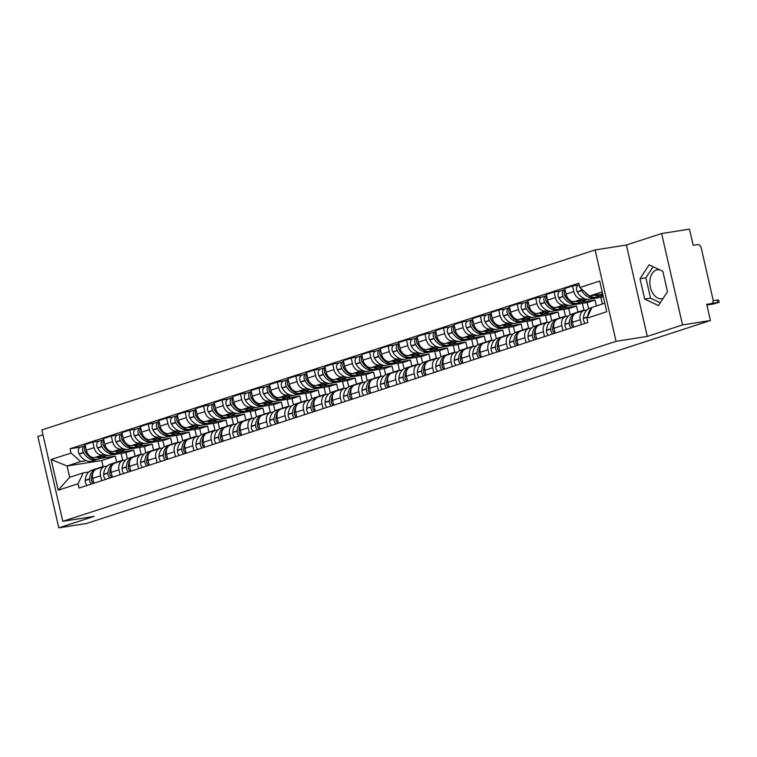 <?xml version="1.0" encoding="UTF-8"?>
<svg xmlns="http://www.w3.org/2000/svg" width="757" height="757" viewBox="0 0 757 757"><rect width="100%" height="100%" fill="white"/><g stroke="black" fill="none" stroke-linecap="round" stroke-linejoin="round"><path stroke-width="1.14" d="M663.047 298.476A14.667 9.633 81 0 1 662.895 298.523A14.667 9.633 81 0 1 661.921 298.76A14.667 9.633 81 0 1 650.254 286.525A14.667 9.633 81 0 1 656.366 270.012A14.667 9.633 81 0 1 657.35 269.776A14.667 9.633 81 0 1 659.754 269.852M42.969 434.811L37.85 436.477L58.781 527.856L86.658 523.456L710.426 320.523L682.549 324.923L661.618 233.544L626.37 245.013L595.134 249.942L41.853 429.948L62.784 521.318L616.056 341.322L647.301 336.392L682.549 324.923M661.618 233.544L689.495 229.144L693.204 245.315L697.547 244.634A3.757 2.82 72 0 1 701.19 247.842L713.028 299.564A3.757 2.82 72 0 1 711.391 303.585L706.887 305.052L712.214 304.229L719.15 302.374L711.845 303.377M58.781 527.856L94.019 516.388L62.784 521.318M706.877 305.024L711.069 303.661L706.726 304.352L710.426 320.523M584.395 298.618L582.209 298.958A8.649 6.491 -108 0 1 573.834 291.568L572.557 285.995L564.75 288.54L566.028 294.113A8.649 6.491 72 0 0 574.402 301.504L588.009 299.356M603.064 295.665L598.361 296.413M584.054 310.474L576.247 313.01A8.649 6.491 72 0 0 572.472 322.255L580.278 319.719A8.649 6.491 -108 0 1 584.054 310.474A8.649 6.491 -108 0 1 584.801 310.294L586.959 309.954M580.278 319.719L581.404 324.611M578.831 285.01L572.557 285.995M572.472 322.255L573.598 327.156M579.096 284.954A4.75 3.558 72 0 0 578.689 285.058A4.75 3.558 72 0 0 577.25 291.776L577.383 292.013A14.288 10.721 72 0 0 590.545 298.958L603.348 296.933M565.943 304.617L563.757 304.967A8.649 6.491 -108 0 1 555.383 297.577L554.105 292.003L546.299 294.539L547.576 300.113A8.649 6.491 72 0 0 555.95 307.503L569.557 305.355M596.355 305.97L595.002 300.027L579.909 302.412M562.953 330.62L561.826 325.718A8.649 6.491 -108 0 1 565.602 316.473A8.649 6.491 -108 0 1 566.35 316.294L568.507 315.953M560.379 291.01L554.105 292.003M565.602 316.473L557.795 319.019A8.649 6.491 72 0 0 554.02 328.254L555.146 333.156M560.644 290.962A4.75 3.558 72 0 0 560.237 291.057A4.75 3.558 72 0 0 558.798 297.785L558.931 298.012A14.288 10.721 72 0 0 572.093 304.957L587.195 302.573L588.605 308.761M547.491 310.625L545.305 310.966A8.649 6.491 -108 0 1 536.931 303.576L535.653 298.003L527.856 300.538L529.124 306.121A8.649 6.491 72 0 0 537.498 313.502L551.105 311.354M577.932 312.073L576.55 306.036L561.457 308.421M544.501 336.619L543.384 331.717A8.649 6.491 -108 0 1 547.15 322.482A8.649 6.491 -108 0 1 547.898 322.302L550.055 321.952M541.927 297.009L535.653 298.003M547.15 322.482L539.344 325.018A8.649 6.491 72 0 0 535.577 334.263L536.694 339.155M542.192 296.962A4.75 3.558 72 0 0 541.785 297.056A4.75 3.558 72 0 0 540.347 303.784L540.479 304.021A14.288 10.721 72 0 0 553.641 310.957L568.744 308.572L570.153 314.761M529.039 316.625L526.853 316.965A8.649 6.491 -108 0 1 518.488 309.575L517.211 304.002L509.404 306.547L510.682 312.121A8.649 6.491 72 0 0 519.047 319.511L532.654 317.363M559.48 318.082L558.098 312.035L543.006 314.42M526.049 342.618L524.932 337.726A8.649 6.491 -108 0 1 528.698 328.481A8.649 6.491 -108 0 1 529.446 328.301L531.603 327.961M523.475 303.018L517.211 304.002M528.698 328.481L520.892 331.017A8.649 6.491 72 0 0 517.126 340.262L518.242 345.164M523.749 302.961A4.75 3.558 72 0 0 523.333 303.065A4.75 3.558 72 0 0 521.895 309.783L522.027 310.02A14.288 10.721 72 0 0 535.19 316.965L550.292 314.581L551.711 320.76M510.597 322.624L508.401 322.974A8.649 6.491 -108 0 1 500.036 315.584L498.759 310.01L490.952 312.546L492.23 318.12A8.649 6.491 72 0 0 500.595 325.51L514.211 323.362M541.028 324.081L539.646 318.044L524.554 320.419M507.597 348.627L506.48 343.725A8.649 6.491 -108 0 1 510.246 334.48A8.649 6.491 -108 0 1 510.994 334.301L513.161 333.96M505.023 309.017L498.759 310.01M510.246 334.48L502.44 337.026A8.649 6.491 72 0 0 498.674 346.271L499.79 351.163M505.298 308.97A4.75 3.558 72 0 0 504.881 309.064A4.75 3.558 72 0 0 503.443 315.792L503.575 316.019A14.288 10.721 72 0 0 516.738 322.965L531.84 320.58L533.259 326.769M492.145 328.633L489.949 328.973A8.649 6.491 -108 0 1 481.584 321.583L480.307 316.01L472.5 318.555L473.778 324.128A8.649 6.491 72 0 0 482.143 331.509L495.759 329.361M522.576 330.08L521.194 324.043L506.102 326.428M489.154 354.626L488.028 349.725A8.649 6.491 -108 0 1 491.795 340.489A8.649 6.491 -108 0 1 492.552 340.309L494.709 339.969M486.571 315.026L480.307 316.01M491.795 340.489L483.988 343.025A8.649 6.491 72 0 0 480.222 352.27L481.348 357.162M486.846 314.969A4.75 3.558 72 0 0 486.429 315.063A4.75 3.558 72 0 0 485 321.791L485.123 322.028A14.288 10.721 72 0 0 498.295 328.964L513.388 326.579L514.807 332.768M473.693 334.632L471.507 334.973A8.649 6.491 -108 0 1 463.133 327.592L461.855 322.009L454.049 324.554L455.326 330.128A8.649 6.491 72 0 0 463.7 337.518L477.307 335.37M504.124 336.089L502.743 330.043L487.659 332.427M470.703 360.625L469.577 355.733A8.649 6.491 -108 0 1 473.343 346.488A8.649 6.491 -108 0 1 474.1 346.309L476.257 345.968M468.129 321.025L461.855 322.009M473.343 346.488L465.536 349.024A8.649 6.491 72 0 0 461.77 358.269L462.896 363.171M468.394 320.968A4.75 3.558 72 0 0 467.987 321.072A4.75 3.558 72 0 0 466.549 327.8L466.672 328.027A14.288 10.721 72 0 0 479.843 334.973L494.936 332.588L496.355 338.767M455.241 340.631L453.055 340.981A8.649 6.491 -108 0 1 444.681 333.591L443.403 328.018L435.597 330.554L436.874 336.127A8.649 6.491 72 0 0 445.248 343.517L458.856 341.369M485.682 342.088L484.291 336.051L469.208 338.426M452.251 366.634L451.125 361.732A8.649 6.491 -108 0 1 454.9 352.488A8.649 6.491 -108 0 1 455.648 352.308L457.805 351.967M449.677 327.024L443.403 328.018M454.9 352.488L447.094 355.033A8.649 6.491 72 0 0 443.318 364.278L444.444 369.17M449.942 326.977A4.75 3.558 72 0 0 449.535 327.071A4.75 3.558 72 0 0 448.097 333.799L448.229 334.026A14.288 10.721 72 0 0 461.392 340.972L476.484 338.587L477.904 344.776M436.789 346.64L434.603 346.98A8.649 6.491 -108 0 1 426.229 339.59L424.951 334.017L417.145 336.562L418.422 342.136A8.649 6.491 72 0 0 426.797 349.526L440.404 347.368M467.23 348.088L465.848 342.05L450.756 344.435M433.799 372.633L432.673 367.741A8.649 6.491 -108 0 1 436.448 358.496A8.649 6.491 -108 0 1 437.196 358.316L439.353 357.976M431.225 333.033L424.951 334.017M436.448 358.496L428.642 361.032A8.649 6.491 72 0 0 424.876 370.277L425.992 375.169M431.49 332.976A4.75 3.558 72 0 0 431.083 333.071A4.75 3.558 72 0 0 429.645 339.798L429.777 340.035A14.288 10.721 72 0 0 442.94 346.971L458.042 344.586L459.452 350.775M418.337 352.639L416.151 352.989A8.649 6.491 -108 0 1 407.777 345.599L406.5 340.025L398.702 342.561L399.97 348.135A8.649 6.491 72 0 0 408.345 355.525L421.952 353.377M448.778 354.096L447.396 348.05L432.304 350.434M415.347 378.632L414.23 373.74A8.649 6.491 -108 0 1 417.996 364.495A8.649 6.491 -108 0 1 418.744 364.316L420.901 363.975M412.773 339.032L406.5 340.025M417.996 364.495L410.19 367.031A8.649 6.491 72 0 0 406.424 376.276L407.54 381.178M424.497 352.97L439.59 350.595L441 356.774M399.885 358.638L397.699 358.988A8.649 6.491 -108 0 1 389.335 351.598L388.057 346.025L380.251 348.561L381.528 354.134A8.649 6.491 72 0 0 389.893 361.524L403.5 359.376M430.326 360.095L428.945 354.058L413.852 356.433M396.895 384.641L395.779 379.74A8.649 6.491 -108 0 1 399.545 370.495A8.649 6.491 -108 0 1 400.292 370.315L402.45 369.974M394.321 345.031L388.057 346.025M399.545 370.495L391.738 373.04A8.649 6.491 72 0 0 387.972 382.285L389.089 387.177M394.596 344.984A4.75 3.558 72 0 0 394.179 345.078A4.75 3.558 72 0 0 392.741 351.806L392.874 352.043A14.288 10.721 72 0 0 406.036 358.979L421.138 356.594L422.557 362.783M381.443 364.647L379.248 364.988A8.649 6.491 -108 0 1 370.883 357.597L369.605 352.024L361.799 354.569L363.076 360.143A8.649 6.491 72 0 0 371.441 367.533L385.058 365.385M411.874 366.095L410.493 360.058L395.4 362.442M378.443 390.64L377.327 385.748A8.649 6.491 -108 0 1 381.093 376.503A8.649 6.491 -108 0 1 381.84 376.324L384.007 375.983M375.869 351.04L369.605 352.024M381.093 376.503L373.286 379.039A8.649 6.491 72 0 0 369.52 388.284L370.637 393.176M376.144 350.983A4.75 3.558 72 0 0 375.727 351.087A4.75 3.558 72 0 0 374.299 357.806L374.422 358.042A14.288 10.721 72 0 0 387.584 364.978L402.686 362.594L404.106 368.782M362.991 370.646L360.796 370.996A8.649 6.491 -108 0 1 352.431 363.606L351.153 358.033L343.347 360.569L344.624 366.142A8.649 6.491 72 0 0 352.989 373.532L366.606 371.384M393.422 372.103L392.041 366.057L376.948 368.441M360.001 396.64L358.875 391.748A8.649 6.491 -108 0 1 362.641 382.503A8.649 6.491 -108 0 1 363.398 382.323L365.555 381.982M357.418 357.039L351.153 358.033M362.641 382.503L354.834 385.039A8.649 6.491 72 0 0 351.068 394.283L352.194 399.185M357.692 356.982A4.75 3.558 72 0 0 357.276 357.086A4.75 3.558 72 0 0 355.847 363.814L355.97 364.041A14.288 10.721 72 0 0 369.142 370.987L384.234 368.602L385.654 374.781M344.539 376.645L342.353 376.995A8.649 6.491 -108 0 1 333.979 369.605L332.702 364.032L324.895 366.568L326.172 372.141A8.649 6.491 72 0 0 334.547 379.531L348.154 377.383M374.97 378.103L373.589 372.065L358.506 374.441M341.549 402.648L340.423 397.747A8.649 6.491 -108 0 1 344.189 388.502A8.649 6.491 -108 0 1 344.946 388.322L347.103 387.981M338.975 363.038L332.702 364.032M344.189 388.502L336.382 391.047A8.649 6.491 72 0 0 332.616 400.292L333.742 405.184M339.24 362.991A4.75 3.558 72 0 0 338.833 363.086A4.75 3.558 72 0 0 337.395 369.813L337.527 370.05A14.288 10.721 72 0 0 350.69 376.986L365.782 374.601L367.202 380.79M326.087 382.654L323.901 382.995A8.649 6.491 -108 0 1 315.527 375.604L314.25 370.031L306.443 372.576L307.721 378.15A8.649 6.491 72 0 0 316.095 385.54L329.702 383.392M356.528 384.102L355.137 378.065L340.054 380.449M323.097 408.648L321.971 403.755A8.649 6.491 -108 0 1 325.747 394.511A8.649 6.491 -108 0 1 326.494 394.331L328.652 393.99M320.523 369.047L314.25 370.031M325.747 394.511L317.94 397.047A8.649 6.491 72 0 0 314.164 406.291L315.291 411.193M320.788 368.99A4.75 3.558 72 0 0 320.381 369.094A4.75 3.558 72 0 0 318.943 375.813L319.075 376.049A14.288 10.721 72 0 0 332.238 382.985L347.331 380.601L348.75 386.789M307.635 388.653L305.45 389.003A8.649 6.491 -108 0 1 297.075 381.613L295.798 376.04L287.991 378.576L289.269 384.149A8.649 6.491 72 0 0 297.643 391.539L311.25 389.391M338.076 390.11L336.695 384.064L321.602 386.448M304.645 414.656L303.519 409.755A8.649 6.491 -108 0 1 307.295 400.51A8.649 6.491 -108 0 1 308.042 400.33L310.2 399.989M302.071 375.046L295.798 376.04M307.295 400.51L299.488 403.046A8.649 6.491 72 0 0 295.722 412.291L296.839 417.192M302.336 374.989A4.75 3.558 72 0 0 301.929 375.094A4.75 3.558 72 0 0 300.491 381.821L300.624 382.048A14.288 10.721 72 0 0 313.786 388.994L328.888 386.609L330.298 392.788M289.183 394.652L286.998 395.003A8.649 6.491 -108 0 1 278.623 387.612L277.355 382.039L269.549 384.575L270.817 390.148A8.649 6.491 72 0 0 279.191 397.539L292.798 395.391M319.624 396.11L318.243 390.073L303.15 392.448M286.193 420.655L285.077 415.754A8.649 6.491 -108 0 1 288.843 406.509A8.649 6.491 -108 0 1 289.59 406.329L291.748 405.989M283.62 381.045L277.355 382.039M288.843 406.509L281.036 409.054A8.649 6.491 72 0 0 277.27 418.299L278.387 423.191M283.894 380.998A4.75 3.558 72 0 0 283.478 381.093A4.75 3.558 72 0 0 282.039 387.821L282.172 388.057A14.288 10.721 72 0 0 295.334 394.993L310.436 392.609L311.856 398.797M270.732 400.661L268.546 401.002A8.649 6.491 -108 0 1 260.181 393.612L258.903 388.038L251.097 390.584L252.374 396.157A8.649 6.491 72 0 0 260.739 403.547L274.346 401.399M301.172 402.109L299.791 396.072L284.698 398.456M267.741 426.655L266.625 421.763A8.649 6.491 -108 0 1 270.391 412.518A8.649 6.491 -108 0 1 271.138 412.338L273.305 411.997M265.168 387.054L258.903 388.038M270.391 412.518L262.584 415.054A8.649 6.491 72 0 0 258.818 424.298L259.935 429.2M265.442 386.997A4.75 3.558 72 0 0 265.026 387.101A4.75 3.558 72 0 0 263.587 393.82L263.72 394.056A14.288 10.721 72 0 0 276.882 400.992L291.984 398.608L293.404 404.796M252.289 406.66L250.094 407.011A8.649 6.491 -108 0 1 241.729 399.62L240.452 394.047L232.645 396.583L233.922 402.156A8.649 6.491 72 0 0 242.287 409.546L255.904 407.398M282.721 408.118L281.339 402.071L266.246 404.456M249.29 432.663L248.173 427.762A8.649 6.491 -108 0 1 251.939 418.517A8.649 6.491 -108 0 1 252.696 418.337L254.854 417.996M246.716 393.053L240.452 394.047M251.939 418.517L244.133 421.053A8.649 6.491 72 0 0 240.366 430.298L241.492 435.199M246.99 393.006A4.75 3.558 72 0 0 246.574 393.101A4.75 3.558 72 0 0 245.145 399.828L245.268 400.056A14.288 10.721 72 0 0 258.44 407.001L273.532 404.617L274.952 410.805M233.837 412.66L231.642 413.01A8.649 6.491 -108 0 1 223.277 405.62L222 400.046L214.193 402.582L215.471 408.155A8.649 6.491 72 0 0 223.835 415.546L237.452 413.398M264.269 414.117L262.887 408.08L247.794 410.464M230.847 438.663L229.721 433.761A8.649 6.491 -108 0 1 233.487 424.516A8.649 6.491 -108 0 1 234.244 424.336L236.402 423.996M228.264 399.053L222 400.046M233.487 424.516L225.681 427.062A8.649 6.491 72 0 0 221.915 436.306L223.041 441.199M239.997 413L255.081 410.616L256.5 416.804M215.385 418.668L213.2 419.009A8.649 6.491 -108 0 1 204.825 411.619L203.548 406.045L195.741 408.591L197.019 414.164A8.649 6.491 72 0 0 205.393 421.554L219 419.406M245.826 420.116L244.435 414.079L229.352 416.464M212.395 444.662L211.269 439.77A8.649 6.491 -108 0 1 215.035 430.525A8.649 6.491 -108 0 1 215.792 430.345L217.95 430.004M209.821 405.061L203.548 406.045M215.035 430.525L207.238 433.061A8.649 6.491 72 0 0 203.463 442.306L204.589 447.207M221.546 419L236.629 416.624L238.048 422.803M196.934 424.668L194.748 425.018A8.649 6.491 -108 0 1 186.373 417.627L185.096 412.054L177.289 414.59L178.567 420.163A8.649 6.491 72 0 0 186.941 427.554L200.548 425.406M227.374 426.125L225.983 420.078L210.9 422.463M193.943 450.67L192.817 445.769A8.649 6.491 -108 0 1 196.593 436.524A8.649 6.491 -108 0 1 197.34 436.344L199.498 436.004M191.37 411.06L185.096 412.054M196.593 436.524L188.786 439.069A8.649 6.491 72 0 0 185.011 448.305L186.137 453.206M203.094 425.008L218.186 422.624L219.596 428.812M178.482 430.676L176.296 431.017A8.649 6.491 -108 0 1 167.922 423.627L166.644 418.053L158.838 420.589L160.115 426.172A8.649 6.491 72 0 0 168.489 433.553L182.096 431.405M208.923 432.124L207.541 426.087L192.448 428.471M175.492 456.67L174.365 451.768A8.649 6.491 -108 0 1 178.141 442.533A8.649 6.491 -108 0 1 178.889 442.343L181.046 442.003M172.918 417.06L166.644 418.053M178.141 442.533L170.334 445.069A8.649 6.491 72 0 0 166.568 454.314L167.685 459.206M184.642 431.007L199.734 428.623L201.144 434.811M160.03 436.675L157.844 437.016A8.649 6.491 -108 0 1 149.47 429.626L148.202 424.052L140.395 426.598L141.673 432.171A8.649 6.491 72 0 0 150.037 439.562L163.644 437.414M190.471 438.123L189.089 432.086L173.996 434.471M157.04 462.669L155.923 457.777A8.649 6.491 -108 0 1 159.689 448.532A8.649 6.491 -108 0 1 160.437 448.352L162.594 448.012M154.466 423.068L148.202 424.052M159.689 448.532L151.883 451.068A8.649 6.491 72 0 0 148.117 460.313L149.233 465.214M166.19 437.007L181.283 434.632L182.702 440.811M141.587 442.675L139.392 443.025A8.649 6.491 -108 0 1 131.027 435.635L129.75 430.061L121.943 432.597L123.221 438.171A8.649 6.491 72 0 0 131.586 445.561L145.193 443.413M172.019 444.132L170.637 438.095L155.545 440.47M138.588 468.678L137.471 463.776A8.649 6.491 -108 0 1 141.237 454.531A8.649 6.491 -108 0 1 141.985 454.351L144.152 454.011M136.014 429.068L129.75 430.061M141.237 454.531L133.431 457.077A8.649 6.491 72 0 0 129.665 466.321L130.781 471.214M147.738 443.015L162.831 440.631L164.25 446.819M123.136 448.683L120.94 449.024A8.649 6.491 -108 0 1 112.575 441.634L111.298 436.06L103.491 438.596L104.769 444.179A8.649 6.491 72 0 0 113.134 451.56L126.75 449.412M153.567 450.131L152.185 444.094L137.093 446.479M120.136 474.677L119.019 469.775A8.649 6.491 -108 0 1 122.785 460.54A8.649 6.491 -108 0 1 123.542 460.36L125.7 460.019M117.562 435.076L111.298 436.06M122.785 460.54L114.979 463.076A8.649 6.491 72 0 0 111.213 472.321L112.339 477.213M117.837 435.02A4.75 3.558 72 0 0 117.42 435.114A4.75 3.558 72 0 0 115.991 441.842L116.114 442.079A14.288 10.721 72 0 0 129.286 449.015L144.379 446.63L145.798 452.818M104.684 454.683L102.488 455.023A8.649 6.491 -108 0 1 94.123 447.642L92.846 442.06L85.039 444.605L86.317 450.178A8.649 6.491 72 0 0 94.682 457.569L108.298 455.421M135.115 456.14L133.734 450.093L118.65 452.478M101.693 480.676L100.567 475.784A8.649 6.491 -108 0 1 104.334 466.539A8.649 6.491 -108 0 1 105.091 466.359L107.248 466.019M99.11 441.076L92.846 442.06M104.334 466.539L96.527 469.075A8.649 6.491 72 0 0 92.761 478.32L93.887 483.221M99.385 441.019A4.75 3.558 72 0 0 98.968 441.123A4.75 3.558 72 0 0 97.539 447.851L97.662 448.078A14.288 10.721 72 0 0 110.834 455.023L125.927 452.639L127.346 458.818M133.734 450.093L125.927 452.639M152.185 444.094L144.379 446.63M170.637 438.095L162.831 440.631M189.089 432.086L181.283 434.632M207.541 426.087L199.734 428.623M225.983 420.078L218.186 422.624M244.435 414.079L236.629 416.624M262.887 408.08L255.081 410.616M281.339 402.071L273.532 404.617M299.791 396.072L291.984 398.608M318.243 390.073L310.436 392.609M336.695 384.064L328.888 386.609M355.137 378.065L347.331 380.601M373.589 372.065L365.782 374.601M392.041 366.057L384.234 368.602M410.493 360.058L402.686 362.594M428.945 354.058L421.138 356.594M447.396 348.05L439.59 350.595M465.848 342.05L458.042 344.586M484.291 336.051L476.484 338.587M502.743 330.043L494.936 332.588M521.194 324.043L513.388 326.579M539.646 318.044L531.84 320.58M558.098 312.035L550.292 314.581M576.55 306.036L568.744 308.572M595.002 300.027L587.195 302.573M602.193 291.899L589.485 296.025L602.667 293.953M589.485 296.025L579.843 287.518L599.714 281.055L606.745 311.752L586.874 318.214L592.078 307.361L604.796 303.226M116.673 462.139L115.282 456.102L101.684 460.521L67.08 465.99L69.672 477.317L83.27 472.888L78.066 483.751L79.05 488.047L587.858 322.51L586.874 318.214M78.066 483.751L58.194 490.214L51.164 459.508L71.035 453.046L80.677 461.562L67.08 465.99L51.164 459.508M579.843 287.518L578.859 283.222L70.051 448.75L71.035 453.046M595.134 249.942L616.056 341.322M626.37 245.013L647.301 336.392M644.671 299.091L658.41 305.563L667.494 291.672L662.829 271.299L649.09 264.836L640.006 278.727L644.671 299.091L650.556 298.163L660.265 302.734M101.684 460.521L103.075 466.596M115.282 456.102L100.198 458.477M86.232 460.682L80.677 461.562M83.27 472.888L88.796 472.018M80.668 447.075L70.051 448.75M69.672 477.317L58.194 490.214M653.121 266.738L645.891 277.8L650.556 298.163M645.891 277.8L640.006 278.727M717.655 302.459L717.106 300.084L718.601 299.999L719.15 302.374M592.021 307.493L590.034 308.137A14.288 10.721 72 0 0 583.382 318.205L583.363 318.46A4.75 3.558 72 0 0 585.331 323.334M594.888 295.173A14.288 10.721 72 0 0 601.067 295.533L596.753 296.933A14.288 10.721 -108 0 1 584.83 291.918M601.067 295.533A14.288 10.721 72 0 0 602.837 294.71M580.874 288.426A4.75 3.558 72 0 0 581.565 290.376L581.698 290.612A14.288 10.721 72 0 0 594.86 297.548A14.288 10.721 72 0 0 595.787 297.179M591.681 308.194A14.288 10.721 72 0 0 587.725 316.445M717.106 300.084L713.151 300.709M584.659 310.313A14.288 10.721 72 0 0 583.344 310.417A14.288 10.721 72 0 0 582.105 310.72A14.288 10.721 72 0 0 579.919 311.818M576.862 312.49A14.288 10.721 72 0 0 575.897 312.736A14.288 10.721 72 0 0 569.245 322.804L569.226 323.059A4.75 3.558 72 0 0 571.204 327.932M575.897 312.736L571.582 314.146A14.288 10.721 72 0 0 564.93 324.214L564.911 324.469A4.75 3.558 72 0 0 566.879 329.333M573.096 327.317A4.75 3.558 -108 0 1 571.119 322.444L571.138 322.189A14.288 10.721 -108 0 1 572.954 316.104M575.348 313.407A14.288 10.721 -108 0 1 577.79 312.121L582.105 310.72M576.437 301.182A14.288 10.721 72 0 0 582.616 301.532L578.301 302.932A14.288 10.721 -108 0 1 565.138 295.996L565.006 295.76A4.75 3.558 -108 0 1 565.091 290.007M582.616 301.532A14.288 10.721 72 0 0 585.691 299.715M564.987 289.553L564.968 289.553A4.75 3.558 72 0 0 564.552 289.657A4.75 3.558 72 0 0 563.113 296.375L563.246 296.612A14.288 10.721 72 0 0 576.408 303.548A14.288 10.721 72 0 0 577.336 303.188M600.831 297.331L602.364 304.021M565.905 297.246A11.847 8.885 -108 0 1 564.741 295.476L564.608 295.239A2.299 1.732 -108 0 1 564.258 293.413M571.923 325.888A2.299 1.732 -108 0 1 571.119 323.665L571.138 323.428M566.208 316.322A14.288 10.721 72 0 0 564.892 316.426A14.288 10.721 72 0 0 563.653 316.719A14.288 10.721 72 0 0 561.467 317.817M558.411 318.489A14.288 10.721 72 0 0 557.445 318.735A14.288 10.721 72 0 0 550.793 328.812L550.774 329.068A4.75 3.558 72 0 0 552.752 333.932M557.445 318.735L553.13 320.145A14.288 10.721 72 0 0 546.478 330.213L546.459 330.468A4.75 3.558 72 0 0 548.437 335.342M554.644 333.317A4.75 3.558 -108 0 1 552.667 328.453L552.686 328.197A14.288 10.721 -108 0 1 554.503 322.113M556.897 319.407A14.288 10.721 -108 0 1 559.338 318.12L563.653 316.719M557.985 307.181A14.288 10.721 72 0 0 564.173 307.531L559.849 308.941A14.288 10.721 -108 0 1 546.686 301.996L546.554 301.769A4.75 3.558 -108 0 1 546.639 296.006M564.173 307.531A14.288 10.721 72 0 0 567.239 305.724M546.535 295.552L546.516 295.561A4.75 3.558 72 0 0 546.1 295.656A4.75 3.558 72 0 0 544.662 302.384L544.794 302.611A14.288 10.721 72 0 0 557.956 309.556A14.288 10.721 72 0 0 558.884 309.187M582.379 303.33L583.988 310.342M547.453 303.254A11.847 8.885 -108 0 1 546.289 301.475L546.157 301.239A2.299 1.732 -108 0 1 545.806 299.412M553.481 331.888A2.299 1.732 -108 0 1 552.667 329.664L552.686 329.437M547.756 322.321A14.288 10.721 72 0 0 546.45 322.425A14.288 10.721 72 0 0 545.201 322.719A14.288 10.721 72 0 0 543.015 323.826M539.959 324.488A14.288 10.721 72 0 0 538.993 324.744A14.288 10.721 72 0 0 532.341 334.812L532.322 335.067A4.75 3.558 72 0 0 534.3 339.94M538.993 324.744L534.679 326.144A14.288 10.721 72 0 0 528.026 336.212L528.008 336.468A4.75 3.558 72 0 0 529.985 341.341M536.193 339.325A4.75 3.558 -108 0 1 534.215 334.452L534.234 334.197A14.288 10.721 -108 0 1 536.06 328.112M538.445 325.415A14.288 10.721 -108 0 1 540.886 324.128L545.201 322.719M539.533 313.18A14.288 10.721 72 0 0 545.721 313.54L541.406 314.94A14.288 10.721 -108 0 1 528.235 308.004L528.112 307.768A4.75 3.558 -108 0 1 528.187 302.005M545.721 313.54A14.288 10.721 72 0 0 548.787 311.723M528.083 301.56L528.064 301.56A4.75 3.558 72 0 0 527.648 301.655A4.75 3.558 72 0 0 526.219 308.383L526.342 308.619A14.288 10.721 72 0 0 539.514 315.555A14.288 10.721 72 0 0 540.441 315.186M563.927 309.339L565.536 316.35M529.001 309.253A11.847 8.885 -108 0 1 527.837 307.474L527.714 307.247A2.299 1.732 -108 0 1 527.355 305.412M535.029 337.887A2.299 1.732 -108 0 1 534.224 335.673L534.234 335.436M529.304 328.33A14.288 10.721 72 0 0 527.998 328.424A14.288 10.721 72 0 0 526.758 328.727A14.288 10.721 72 0 0 524.563 329.825M521.507 330.497A14.288 10.721 72 0 0 520.542 330.743A14.288 10.721 72 0 0 513.889 340.811L513.88 341.066A4.75 3.558 72 0 0 515.848 345.94M520.542 330.743L516.227 332.153A14.288 10.721 72 0 0 509.575 342.221L509.556 342.476A4.75 3.558 72 0 0 511.533 347.34M517.741 345.324A4.75 3.558 -108 0 1 515.772 340.451L515.782 340.196A14.288 10.721 -108 0 1 517.608 334.111M519.993 331.415A14.288 10.721 -108 0 1 522.434 330.128L526.758 328.727M521.081 319.189A14.288 10.721 72 0 0 527.269 319.539L522.955 320.94A14.288 10.721 -108 0 1 509.783 314.004L509.66 313.767A4.75 3.558 -108 0 1 509.735 308.014M527.269 319.539A14.288 10.721 72 0 0 530.335 317.722M509.631 307.56L509.612 307.56A4.75 3.558 72 0 0 509.196 307.664A4.75 3.558 72 0 0 507.767 314.382L507.89 314.619A14.288 10.721 72 0 0 521.062 321.564A14.288 10.721 72 0 0 521.989 321.195M545.475 315.338L547.084 322.35M510.549 315.253A11.847 8.885 -108 0 1 509.385 313.483L509.262 313.247A2.299 1.732 -108 0 1 508.903 311.42M516.577 343.896A2.299 1.732 -108 0 1 515.772 341.672L515.782 341.435M510.852 334.329A14.288 10.721 72 0 0 509.546 334.433A14.288 10.721 72 0 0 508.307 334.726A14.288 10.721 72 0 0 506.111 335.824M503.055 336.496A14.288 10.721 72 0 0 502.09 336.742A14.288 10.721 72 0 0 495.447 346.82L495.428 347.075A4.75 3.558 72 0 0 497.396 351.939M502.09 336.742L497.775 338.152A14.288 10.721 72 0 0 491.123 348.22L491.104 348.475A4.75 3.558 72 0 0 493.081 353.349M499.289 351.324A4.75 3.558 -108 0 1 497.321 346.46L497.34 346.204A14.288 10.721 -108 0 1 499.156 340.12M501.541 337.414A14.288 10.721 -108 0 1 503.982 336.127L508.307 334.726M502.629 325.188A14.288 10.721 72 0 0 508.818 325.538L504.503 326.948A14.288 10.721 -108 0 1 491.34 320.003L491.208 319.776A4.75 3.558 -108 0 1 491.284 314.013M508.818 325.538A14.288 10.721 72 0 0 511.893 323.731M491.179 313.559L491.161 313.568A4.75 3.558 72 0 0 490.754 313.663A4.75 3.558 72 0 0 489.315 320.391L489.448 320.618A14.288 10.721 72 0 0 502.61 327.563A14.288 10.721 72 0 0 503.537 327.194M527.023 321.337L528.632 328.349M492.107 321.261A11.847 8.885 -108 0 1 490.943 319.482L490.81 319.255A2.299 1.732 -108 0 1 490.451 317.42M498.125 349.895A2.299 1.732 -108 0 1 497.321 347.671L497.34 347.444M492.4 340.328A14.288 10.721 72 0 0 491.094 340.432A14.288 10.721 72 0 0 489.855 340.726A14.288 10.721 72 0 0 487.669 341.833M484.612 342.505A14.288 10.721 72 0 0 483.647 342.751A14.288 10.721 72 0 0 476.995 352.819L476.976 353.074A4.75 3.558 72 0 0 478.944 357.947M483.647 342.751L479.323 344.151A14.288 10.721 72 0 0 472.68 354.219L472.661 354.475A4.75 3.558 72 0 0 474.63 359.348M480.837 357.332A4.75 3.558 -108 0 1 478.869 352.459L478.888 352.204A14.288 10.721 -108 0 1 480.704 346.119M483.098 343.423A14.288 10.721 -108 0 1 485.54 342.136L489.855 340.726M484.187 331.197A14.288 10.721 72 0 0 490.366 331.547L486.051 332.948A14.288 10.721 -108 0 1 472.888 326.012L472.756 325.775A4.75 3.558 -108 0 1 472.832 320.012M490.366 331.547A14.288 10.721 72 0 0 493.441 329.73M472.728 319.568L472.709 319.568A4.75 3.558 72 0 0 472.302 319.662A4.75 3.558 72 0 0 470.863 326.39L470.996 326.627A14.288 10.721 72 0 0 484.158 333.563A14.288 10.721 72 0 0 485.086 333.194M508.581 327.346L510.18 334.357M473.655 327.261A11.847 8.885 -108 0 1 472.491 325.482L472.359 325.255A2.299 1.732 -108 0 1 472.008 323.419M479.673 355.894A2.299 1.732 -108 0 1 478.869 353.68L478.888 353.443M473.948 346.337A14.288 10.721 72 0 0 472.642 346.432A14.288 10.721 72 0 0 471.403 346.734A14.288 10.721 72 0 0 469.217 347.832M466.161 348.504A14.288 10.721 72 0 0 465.195 348.75A14.288 10.721 72 0 0 458.543 358.818L458.524 359.073A4.75 3.558 72 0 0 460.502 363.947M465.195 348.75L460.881 350.16A14.288 10.721 72 0 0 454.228 360.228L454.209 360.483A4.75 3.558 72 0 0 456.178 365.357M462.395 363.332A4.75 3.558 -108 0 1 460.417 358.458L460.436 358.203A14.288 10.721 -108 0 1 462.253 352.119M464.647 349.422A14.288 10.721 -108 0 1 467.088 348.135L471.403 346.734M465.735 337.196A14.288 10.721 72 0 0 471.914 337.546L467.599 338.956A14.288 10.721 -108 0 1 454.437 332.011L454.304 331.774A4.75 3.558 -108 0 1 454.389 326.021M471.914 337.546A14.288 10.721 72 0 0 474.989 335.73M454.285 325.567L454.257 325.567A4.75 3.558 72 0 0 453.85 325.671A4.75 3.558 72 0 0 452.412 332.389L452.544 332.626A14.288 10.721 72 0 0 465.706 339.571A14.288 10.721 72 0 0 466.634 339.202M490.129 333.345L491.728 340.357M455.203 333.26A11.847 8.885 -108 0 1 454.039 331.49L453.907 331.254A2.299 1.732 -108 0 1 453.557 329.427M461.221 361.903A2.299 1.732 -108 0 1 460.417 359.679L460.436 359.443M455.506 352.336A14.288 10.721 72 0 0 454.191 352.44A14.288 10.721 72 0 0 452.951 352.734A14.288 10.721 72 0 0 450.765 353.831M447.709 354.503A14.288 10.721 72 0 0 446.744 354.759A14.288 10.721 72 0 0 440.091 364.827L440.072 365.082A4.75 3.558 72 0 0 442.05 369.946M446.744 354.759L442.429 356.159A14.288 10.721 72 0 0 435.777 366.227L435.758 366.483A4.75 3.558 72 0 0 437.735 371.356M443.943 369.331A4.75 3.558 -108 0 1 441.965 364.467L441.984 364.212A14.288 10.721 -108 0 1 443.801 358.127M446.195 355.421A14.288 10.721 -108 0 1 448.636 354.134L452.951 352.734M447.283 343.195A14.288 10.721 72 0 0 453.462 343.546L449.147 344.955A14.288 10.721 -108 0 1 435.985 338.01L435.852 337.783A4.75 3.558 -108 0 1 435.937 332.02M453.462 343.546A14.288 10.721 72 0 0 456.537 341.738M435.833 331.566L435.814 331.575A4.75 3.558 72 0 0 435.398 331.67A4.75 3.558 72 0 0 433.96 338.398L434.092 338.625A14.288 10.721 72 0 0 447.255 345.57A14.288 10.721 72 0 0 448.182 345.201M471.677 339.344L473.286 346.356M436.751 339.268A11.847 8.885 -108 0 1 435.587 337.49L435.455 337.262A2.299 1.732 -108 0 1 435.105 335.427M442.769 367.902A2.299 1.732 -108 0 1 441.965 365.678L441.984 365.451M437.054 358.335A14.288 10.721 72 0 0 435.739 358.44A14.288 10.721 72 0 0 434.499 358.733A14.288 10.721 72 0 0 432.313 359.84M429.257 360.512A14.288 10.721 72 0 0 428.292 360.758A14.288 10.721 72 0 0 421.64 370.826L421.621 371.081A4.75 3.558 72 0 0 423.598 375.955M428.292 360.758L423.977 362.158A14.288 10.721 72 0 0 417.325 372.226L417.306 372.482A4.75 3.558 72 0 0 419.283 377.355M425.491 375.34A4.75 3.558 -108 0 1 423.513 370.466L423.532 370.211A14.288 10.721 -108 0 1 425.358 364.126M427.743 361.43A14.288 10.721 -108 0 1 430.184 360.143L434.499 358.733M428.831 349.204A14.288 10.721 72 0 0 435.02 349.554L430.695 350.955A14.288 10.721 -108 0 1 417.533 344.019L417.4 343.782A4.75 3.558 -108 0 1 417.486 338.019M435.02 349.554A14.288 10.721 72 0 0 438.085 347.737M417.381 337.575L417.362 337.575A4.75 3.558 72 0 0 416.946 337.669A4.75 3.558 72 0 0 415.508 344.397L415.64 344.634A14.288 10.721 72 0 0 428.803 351.57A14.288 10.721 72 0 0 429.73 351.21M413.048 338.975A4.75 3.558 72 0 0 412.631 339.079A4.75 3.558 72 0 0 411.193 345.807L411.325 346.034A14.288 10.721 72 0 0 424.488 352.98L428.803 351.57M453.225 345.353L454.834 352.365M418.299 345.268A11.847 8.885 -108 0 1 417.135 343.498L417.003 343.262A2.299 1.732 -108 0 1 416.653 341.426M424.327 373.901A2.299 1.732 -108 0 1 423.513 371.687L423.532 371.45M418.602 364.344A14.288 10.721 72 0 0 417.296 364.439A14.288 10.721 72 0 0 416.047 364.742A14.288 10.721 72 0 0 413.861 365.839M410.805 366.511A14.288 10.721 72 0 0 409.84 366.757A14.288 10.721 72 0 0 403.188 376.825L403.169 377.081A4.75 3.558 72 0 0 405.146 381.954M409.84 366.757L405.525 368.167A14.288 10.721 72 0 0 398.873 378.235L398.854 378.491A4.75 3.558 72 0 0 400.832 383.364M407.039 381.339A4.75 3.558 -108 0 1 405.061 376.466L405.08 376.21A14.288 10.721 -108 0 1 406.906 370.126M409.291 367.429A14.288 10.721 -108 0 1 411.732 366.142L416.047 364.742M410.379 355.203A14.288 10.721 72 0 0 416.568 355.553L412.253 356.963A14.288 10.721 -108 0 1 399.081 350.018L398.958 349.781A4.75 3.558 -108 0 1 399.034 344.028M416.568 355.553A14.288 10.721 72 0 0 419.633 353.746M398.93 343.574L398.911 343.574A4.75 3.558 72 0 0 398.494 343.678A4.75 3.558 72 0 0 397.065 350.406L397.188 350.633A14.288 10.721 72 0 0 410.36 357.578A14.288 10.721 72 0 0 411.288 357.209M434.773 351.352L436.382 358.364M399.847 351.267A11.847 8.885 -108 0 1 398.684 349.497L398.56 349.261A2.299 1.732 -108 0 1 398.201 347.435M405.875 379.91A2.299 1.732 -108 0 1 405.071 377.686L405.08 377.45M400.15 370.343A14.288 10.721 72 0 0 398.844 370.447A14.288 10.721 72 0 0 397.605 370.741A14.288 10.721 72 0 0 395.409 371.838M392.353 372.51A14.288 10.721 72 0 0 391.388 372.766A14.288 10.721 72 0 0 384.736 382.834L384.726 383.089A4.75 3.558 72 0 0 386.695 387.963M391.388 372.766L387.073 374.166A14.288 10.721 72 0 0 380.421 384.234L380.402 384.49A4.75 3.558 72 0 0 382.38 389.363M388.587 387.338A4.75 3.558 -108 0 1 386.619 382.474L386.628 382.219A14.288 10.721 -108 0 1 388.455 376.134M390.839 373.428A14.288 10.721 -108 0 1 393.28 372.151L397.605 370.741M391.927 361.203A14.288 10.721 72 0 0 398.116 361.553L393.801 362.963A14.288 10.721 -108 0 1 380.629 356.017L380.506 355.79A4.75 3.558 -108 0 1 380.582 350.027M398.116 361.553A14.288 10.721 72 0 0 401.182 359.745M380.478 349.573L380.459 349.583A4.75 3.558 72 0 0 380.042 349.677A4.75 3.558 72 0 0 378.614 356.405L378.737 356.632A14.288 10.721 72 0 0 391.908 363.578A14.288 10.721 72 0 0 392.836 363.209M416.322 357.351L417.93 364.363M381.396 357.276A11.847 8.885 -108 0 1 380.232 355.497L380.109 355.27A2.299 1.732 -108 0 1 379.749 353.434M387.423 385.909A2.299 1.732 -108 0 1 386.619 383.685L386.628 383.458M381.698 376.343A14.288 10.721 72 0 0 380.393 376.447A14.288 10.721 72 0 0 379.153 376.74A14.288 10.721 72 0 0 376.958 377.847M373.911 378.519A14.288 10.721 72 0 0 372.936 378.765A14.288 10.721 72 0 0 366.293 388.833L366.274 389.089A4.75 3.558 72 0 0 368.243 393.962M372.936 378.765L368.621 380.165A14.288 10.721 72 0 0 361.969 390.233L361.96 390.498A4.75 3.558 72 0 0 363.928 395.362M370.135 393.347A4.75 3.558 -108 0 1 368.167 388.473L368.186 388.218A14.288 10.721 -108 0 1 370.003 382.134M372.387 379.437A14.288 10.721 -108 0 1 374.829 378.15L379.153 376.74M373.475 367.211A14.288 10.721 72 0 0 379.664 367.561L375.349 368.962A14.288 10.721 -108 0 1 362.187 362.026L362.054 361.789A4.75 3.558 -108 0 1 362.13 356.027M379.664 367.561A14.288 10.721 72 0 0 382.739 365.745M362.026 355.582L362.007 355.582A4.75 3.558 72 0 0 361.6 355.676A4.75 3.558 72 0 0 360.162 362.404L360.294 362.641A14.288 10.721 72 0 0 373.456 369.577A14.288 10.721 72 0 0 374.384 369.217M397.87 363.36L399.478 370.372M362.953 363.275A11.847 8.885 -108 0 1 361.789 361.505L361.657 361.269A2.299 1.732 -108 0 1 361.297 359.433M368.971 391.908A2.299 1.732 -108 0 1 368.167 389.694L368.186 389.458M363.246 382.351A14.288 10.721 72 0 0 361.941 382.446A14.288 10.721 72 0 0 360.701 382.749A14.288 10.721 72 0 0 358.515 383.846M355.459 384.518A14.288 10.721 72 0 0 354.494 384.764A14.288 10.721 72 0 0 347.842 394.832L347.823 395.088A4.75 3.558 72 0 0 349.791 399.961M354.494 384.764L350.169 386.174A14.288 10.721 72 0 0 343.527 396.242L343.508 396.498A4.75 3.558 72 0 0 345.476 401.371M351.683 399.346A4.75 3.558 -108 0 1 349.715 394.473L349.734 394.217A14.288 10.721 -108 0 1 351.551 388.133M353.945 385.436A14.288 10.721 -108 0 1 356.386 384.149L360.701 382.749M355.033 373.21A14.288 10.721 72 0 0 361.212 373.561L356.897 374.97A14.288 10.721 -108 0 1 343.735 368.025L343.602 367.788A4.75 3.558 -108 0 1 343.678 362.035M361.212 373.561A14.288 10.721 72 0 0 364.287 371.753M343.583 361.581L343.555 361.581A4.75 3.558 72 0 0 343.148 361.685A4.75 3.558 72 0 0 341.71 368.413L341.842 368.64A14.288 10.721 72 0 0 355.005 375.586A14.288 10.721 72 0 0 355.932 375.217M379.427 369.359L381.026 376.371M344.501 369.274A11.847 8.885 -108 0 1 343.337 367.505L343.205 367.268A2.299 1.732 -108 0 1 342.855 365.442M350.519 397.917A2.299 1.732 -108 0 1 349.715 395.693L349.734 395.457M344.795 388.35A14.288 10.721 72 0 0 343.489 388.455A14.288 10.721 72 0 0 342.249 388.748A14.288 10.721 72 0 0 340.063 389.846M337.007 390.517A14.288 10.721 72 0 0 336.042 390.773A14.288 10.721 72 0 0 329.39 400.841L329.371 401.096A4.75 3.558 72 0 0 331.348 405.97M336.042 390.773L331.727 392.173A14.288 10.721 72 0 0 325.075 402.241L325.056 402.497A4.75 3.558 72 0 0 327.024 407.37M333.241 405.345A4.75 3.558 -108 0 1 331.263 400.481L331.282 400.226A14.288 10.721 -108 0 1 333.099 394.142M335.493 391.435A14.288 10.721 -108 0 1 337.934 390.158L342.249 388.748M336.581 379.21A14.288 10.721 72 0 0 342.76 379.569L338.445 380.97A14.288 10.721 -108 0 1 325.283 374.024L325.15 373.797A4.75 3.558 -108 0 1 325.236 368.034M342.76 379.569A14.288 10.721 72 0 0 345.835 377.752M325.132 367.58L325.103 367.59A4.75 3.558 72 0 0 324.696 367.684A4.75 3.558 72 0 0 323.258 374.412L323.39 374.639A14.288 10.721 72 0 0 336.553 381.585A14.288 10.721 72 0 0 337.48 381.216M360.975 375.358L362.575 382.37M326.049 375.283A11.847 8.885 -108 0 1 324.885 373.504L324.753 373.277A2.299 1.732 -108 0 1 324.403 371.441M332.068 403.916A2.299 1.732 -108 0 1 331.263 401.693L331.282 401.465M326.352 394.35A14.288 10.721 72 0 0 325.037 394.454A14.288 10.721 72 0 0 323.797 394.757A14.288 10.721 72 0 0 321.611 395.854M318.555 396.526A14.288 10.721 72 0 0 317.59 396.772A14.288 10.721 72 0 0 310.938 406.84L310.919 407.096A4.75 3.558 72 0 0 312.896 411.969M317.59 396.772L313.275 398.173A14.288 10.721 72 0 0 306.623 408.25L306.604 408.506A4.75 3.558 72 0 0 308.582 413.369M314.789 411.354A4.75 3.558 -108 0 1 312.811 406.481L312.83 406.225A14.288 10.721 -108 0 1 314.647 400.141M317.041 397.444A14.288 10.721 -108 0 1 319.482 396.157L323.797 394.757M318.129 385.218A14.288 10.721 72 0 0 324.308 385.568L319.993 386.969A14.288 10.721 -108 0 1 306.831 380.033L306.699 379.796A4.75 3.558 -108 0 1 306.784 374.034M324.308 385.568A14.288 10.721 72 0 0 327.384 383.752M306.68 373.589L306.661 373.589A4.75 3.558 72 0 0 306.244 373.693A4.75 3.558 72 0 0 304.806 380.411L304.939 380.648A14.288 10.721 72 0 0 318.101 387.584A14.288 10.721 72 0 0 319.028 387.224M342.524 381.367L344.132 388.379M307.597 381.282A11.847 8.885 -108 0 1 306.434 379.512L306.301 379.276A2.299 1.732 -108 0 1 305.951 377.44M313.616 409.916A2.299 1.732 -108 0 1 312.811 407.701L312.83 407.465M307.9 400.358A14.288 10.721 72 0 0 306.585 400.453A14.288 10.721 72 0 0 305.345 400.756A14.288 10.721 72 0 0 303.16 401.853M300.103 402.525A14.288 10.721 72 0 0 299.138 402.771A14.288 10.721 72 0 0 292.486 412.839L292.467 413.095A4.75 3.558 72 0 0 294.445 417.968M299.138 402.771L294.823 404.181A14.288 10.721 72 0 0 288.171 414.249L288.152 414.505A4.75 3.558 72 0 0 290.13 419.378M296.337 417.353A4.75 3.558 -108 0 1 294.359 412.48L294.378 412.224A14.288 10.721 -108 0 1 296.205 406.14M298.589 403.443A14.288 10.721 -108 0 1 301.031 402.156L305.345 400.756M299.677 391.218A14.288 10.721 72 0 0 305.866 391.568L301.541 392.978A14.288 10.721 -108 0 1 288.379 386.032L288.247 385.805A4.75 3.558 -108 0 1 288.332 380.042M305.866 391.568A14.288 10.721 72 0 0 308.932 389.76M288.228 379.588L288.209 379.588A4.75 3.558 72 0 0 287.792 379.692A4.75 3.558 72 0 0 286.354 386.42L286.487 386.647A14.288 10.721 72 0 0 299.649 393.593A14.288 10.721 72 0 0 300.576 393.224M324.072 387.366L325.68 394.378M289.146 387.291A11.847 8.885 -108 0 1 287.982 385.512L287.859 385.275A2.299 1.732 -108 0 1 287.499 383.449M295.173 415.924A2.299 1.732 -108 0 1 294.359 413.7L294.378 413.464M289.448 406.358A14.288 10.721 72 0 0 288.143 406.462A14.288 10.721 72 0 0 286.894 406.755A14.288 10.721 72 0 0 284.708 407.862M281.651 408.525A14.288 10.721 72 0 0 280.686 408.78A14.288 10.721 72 0 0 274.034 418.848L274.015 419.104A4.75 3.558 72 0 0 275.993 423.977M280.686 408.78L276.371 410.18A14.288 10.721 72 0 0 269.719 420.249L269.7 420.504A4.75 3.558 72 0 0 271.678 425.377M277.885 423.362A4.75 3.558 -108 0 1 275.908 418.489L275.927 418.233A14.288 10.721 -108 0 1 277.753 412.149M280.137 409.452A14.288 10.721 -108 0 1 282.579 408.165L286.894 406.755M281.226 397.217A14.288 10.721 72 0 0 287.414 397.576L283.099 398.977A14.288 10.721 -108 0 1 269.927 392.031L269.804 391.804A4.75 3.558 -108 0 1 269.88 386.042M287.414 397.576A14.288 10.721 72 0 0 290.48 395.76M269.776 385.587L269.757 385.597A4.75 3.558 72 0 0 269.341 385.692A4.75 3.558 72 0 0 267.912 392.419L268.035 392.656A14.288 10.721 72 0 0 281.207 399.592A14.288 10.721 72 0 0 282.134 399.223M305.62 393.366L307.228 400.377M270.694 393.29A11.847 8.885 -108 0 1 269.53 391.511L269.407 391.284A2.299 1.732 -108 0 1 269.047 389.448M276.721 421.923A2.299 1.732 -108 0 1 275.917 419.709L275.927 419.473M270.997 412.357A14.288 10.721 72 0 0 269.691 412.461A14.288 10.721 72 0 0 268.451 412.764A14.288 10.721 72 0 0 266.256 413.861M263.199 414.533A14.288 10.721 72 0 0 262.234 414.779A14.288 10.721 72 0 0 255.582 424.847L255.573 425.103A4.75 3.558 72 0 0 257.541 429.976M262.234 414.779L257.919 416.18A14.288 10.721 72 0 0 251.267 426.257L251.248 426.513A4.75 3.558 72 0 0 253.226 431.376M259.433 429.361A4.75 3.558 -108 0 1 257.465 424.488L257.475 424.232A14.288 10.721 -108 0 1 259.301 418.148M261.685 415.451A14.288 10.721 -108 0 1 264.127 414.164L268.451 412.764M262.774 403.226A14.288 10.721 72 0 0 268.962 403.576L264.647 404.976A14.288 10.721 -108 0 1 251.475 398.04L251.352 397.803A4.75 3.558 -108 0 1 251.428 392.041M268.962 403.576A14.288 10.721 72 0 0 272.028 401.759M251.324 391.596L251.305 391.596A4.75 3.558 72 0 0 250.889 391.7A4.75 3.558 72 0 0 249.46 398.419L249.583 398.655A14.288 10.721 72 0 0 262.755 405.591A14.288 10.721 72 0 0 263.682 405.232M287.168 399.374L288.777 406.386M252.242 399.289A11.847 8.885 -108 0 1 251.087 397.52L250.955 397.283A2.299 1.732 -108 0 1 250.595 395.447M258.269 427.932A2.299 1.732 -108 0 1 257.465 425.708L257.475 425.472M252.545 418.366A14.288 10.721 72 0 0 251.239 418.46A14.288 10.721 72 0 0 249.999 418.763A14.288 10.721 72 0 0 247.804 419.861M244.757 420.532A14.288 10.721 72 0 0 243.792 420.778A14.288 10.721 72 0 0 237.14 430.847L237.121 431.112A4.75 3.558 72 0 0 239.089 435.975M243.792 420.778L239.467 422.188A14.288 10.721 72 0 0 232.815 432.256L232.806 432.512A4.75 3.558 72 0 0 234.774 437.385M240.981 435.36A4.75 3.558 -108 0 1 239.013 430.487L239.032 430.231A14.288 10.721 -108 0 1 240.849 424.147M243.234 421.45A14.288 10.721 -108 0 1 245.684 420.163L249.999 418.763M244.331 409.225A14.288 10.721 72 0 0 250.51 409.575L246.195 410.985A14.288 10.721 -108 0 1 233.033 404.039L232.901 403.812A4.75 3.558 -108 0 1 232.976 398.05M250.51 409.575A14.288 10.721 72 0 0 253.586 407.768M232.872 397.595L232.853 397.595A4.75 3.558 72 0 0 232.446 397.699A4.75 3.558 72 0 0 231.008 404.427L231.14 404.654A14.288 10.721 72 0 0 244.303 411.6A14.288 10.721 72 0 0 245.23 411.231M228.538 399.005A4.75 3.558 72 0 0 228.122 399.1A4.75 3.558 72 0 0 226.693 405.828L226.816 406.064A14.288 10.721 72 0 0 239.988 413L244.303 411.6M268.716 405.373L270.325 412.385M233.799 405.298A11.847 8.885 -108 0 1 232.636 403.519L232.503 403.282A2.299 1.732 -108 0 1 232.144 401.456M239.818 433.931A2.299 1.732 -108 0 1 239.013 431.708L239.032 431.481M234.093 424.365A14.288 10.721 72 0 0 232.787 424.469A14.288 10.721 72 0 0 231.547 424.762A14.288 10.721 72 0 0 229.362 425.869M226.305 426.532A14.288 10.721 72 0 0 225.34 426.787A14.288 10.721 72 0 0 218.688 436.855L218.669 437.111A4.75 3.558 72 0 0 220.637 441.984M225.34 426.787L221.016 428.188A14.288 10.721 72 0 0 214.373 438.256L214.354 438.511A4.75 3.558 72 0 0 216.322 443.384M222.53 441.369A4.75 3.558 -108 0 1 220.561 436.496L220.58 436.24A14.288 10.721 -108 0 1 222.397 430.156M224.791 427.459A14.288 10.721 -108 0 1 227.232 426.172L231.547 424.762M225.879 415.224A14.288 10.721 72 0 0 232.058 415.584L227.743 416.984A14.288 10.721 -108 0 1 214.581 410.048L214.449 409.811A4.75 3.558 -108 0 1 214.524 404.049M232.058 415.584A14.288 10.721 72 0 0 235.134 413.767M214.43 403.595L214.401 403.604A4.75 3.558 72 0 0 213.994 403.699A4.75 3.558 72 0 0 212.556 410.426L212.689 410.663A14.288 10.721 72 0 0 225.851 417.599A14.288 10.721 72 0 0 226.778 417.23M210.086 405.004A4.75 3.558 72 0 0 209.68 405.109A4.75 3.558 72 0 0 208.241 411.827L208.374 412.063A14.288 10.721 72 0 0 221.536 419.009L225.851 417.599M250.274 411.373L251.873 418.384M215.348 411.297A11.847 8.885 -108 0 1 214.184 409.518L214.051 409.291A2.299 1.732 -108 0 1 213.701 407.455M221.366 439.931A2.299 1.732 -108 0 1 220.561 437.716L220.58 437.48M215.641 430.364A14.288 10.721 72 0 0 214.335 430.468A14.288 10.721 72 0 0 213.095 430.771A14.288 10.721 72 0 0 210.91 431.868M207.853 432.54A14.288 10.721 72 0 0 206.888 432.786A14.288 10.721 72 0 0 200.236 442.854L200.217 443.11A4.75 3.558 72 0 0 202.195 447.983M206.888 432.786L202.573 434.187A14.288 10.721 72 0 0 195.921 444.264L195.902 444.52A4.75 3.558 72 0 0 197.87 449.384M204.087 447.368A4.75 3.558 -108 0 1 202.11 442.495L202.128 442.239A14.288 10.721 -108 0 1 203.945 436.155M206.339 433.458A14.288 10.721 -108 0 1 208.781 432.171L213.095 430.771M207.427 421.233A14.288 10.721 72 0 0 213.606 421.583L209.292 422.983A14.288 10.721 -108 0 1 196.129 416.047L195.997 415.811A4.75 3.558 -108 0 1 196.082 410.057M213.606 421.583A14.288 10.721 72 0 0 216.682 419.766M195.978 409.603L195.949 409.603A4.75 3.558 72 0 0 195.543 409.707A4.75 3.558 72 0 0 194.104 416.426L194.237 416.662A14.288 10.721 72 0 0 207.399 423.598A14.288 10.721 72 0 0 208.326 423.239M191.635 411.013A4.75 3.558 72 0 0 191.228 411.108A4.75 3.558 72 0 0 189.789 417.836L189.922 418.063A14.288 10.721 72 0 0 203.084 425.008L207.399 423.598M231.822 417.381L233.421 424.393M196.896 417.296A11.847 8.885 -108 0 1 195.732 415.527L195.599 415.29A2.299 1.732 -108 0 1 195.249 413.464M202.914 445.939A2.299 1.732 -108 0 1 202.11 443.716L202.128 443.479M197.199 436.373A14.288 10.721 72 0 0 195.883 436.477A14.288 10.721 72 0 0 194.644 436.77A14.288 10.721 72 0 0 192.458 437.868M189.401 438.54A14.288 10.721 72 0 0 188.436 438.786A14.288 10.721 72 0 0 181.784 448.863L181.765 449.119A4.75 3.558 72 0 0 183.743 453.982M188.436 438.786L184.121 440.195A14.288 10.721 72 0 0 177.469 450.264L177.45 450.519A4.75 3.558 72 0 0 179.428 455.392M185.635 453.367A4.75 3.558 -108 0 1 183.658 448.504L183.677 448.239A14.288 10.721 -108 0 1 185.493 442.164M187.887 439.457A14.288 10.721 -108 0 1 190.329 438.171L194.644 436.77M188.976 427.232A14.288 10.721 72 0 0 195.164 427.582L190.84 428.992A14.288 10.721 -108 0 1 177.677 422.046L177.545 421.819A4.75 3.558 -108 0 1 177.63 416.057M195.164 427.582A14.288 10.721 72 0 0 198.23 425.775M177.526 415.602L177.507 415.612A4.75 3.558 72 0 0 177.091 415.707A4.75 3.558 72 0 0 175.652 422.434L175.785 422.661A14.288 10.721 72 0 0 188.947 429.607A14.288 10.721 72 0 0 189.875 429.238M173.183 417.012A4.75 3.558 72 0 0 172.776 417.107A4.75 3.558 72 0 0 171.337 423.835L171.47 424.071A14.288 10.721 72 0 0 184.632 431.007L188.947 429.607M213.37 423.381L214.979 430.392M178.444 423.305A11.847 8.885 -108 0 1 177.28 421.526L177.147 421.289A2.299 1.732 -108 0 1 176.797 419.463M184.462 451.938A2.299 1.732 -108 0 1 183.658 449.715L183.677 449.488M178.747 442.372A14.288 10.721 72 0 0 177.431 442.476A14.288 10.721 72 0 0 176.192 442.769A14.288 10.721 72 0 0 174.006 443.876M170.95 444.539A14.288 10.721 72 0 0 169.984 444.794A14.288 10.721 72 0 0 163.332 454.862L163.313 455.118A4.75 3.558 72 0 0 165.291 459.991M169.984 444.794L165.669 446.195A14.288 10.721 72 0 0 159.017 456.263L158.998 456.518A4.75 3.558 72 0 0 160.976 461.392M167.183 459.376A4.75 3.558 -108 0 1 165.206 454.503L165.225 454.247A14.288 10.721 -108 0 1 167.051 448.163M169.436 445.466A14.288 10.721 -108 0 1 171.877 444.179L176.192 442.769M170.524 433.231A14.288 10.721 72 0 0 176.712 433.591L172.388 434.991A14.288 10.721 -108 0 1 159.225 428.055L159.093 427.819A4.75 3.558 -108 0 1 159.178 422.056M176.712 433.591A14.288 10.721 72 0 0 179.778 431.774M159.074 421.611L159.055 421.611A4.75 3.558 72 0 0 158.639 421.706A4.75 3.558 72 0 0 157.201 428.434L157.333 428.67A14.288 10.721 72 0 0 170.495 435.606A14.288 10.721 72 0 0 171.423 435.237M154.74 423.012A4.75 3.558 72 0 0 154.324 423.116A4.75 3.558 72 0 0 152.886 429.834L153.018 430.071A14.288 10.721 72 0 0 166.18 437.016L170.495 435.606M194.918 429.38L196.527 436.401M159.992 429.304A11.847 8.885 -108 0 1 158.828 427.525L158.705 427.298A2.299 1.732 -108 0 1 158.345 425.462M166.02 457.938A2.299 1.732 -108 0 1 165.206 455.723L165.225 455.487M160.295 448.371A14.288 10.721 72 0 0 158.989 448.475A14.288 10.721 72 0 0 157.74 448.778A14.288 10.721 72 0 0 155.554 449.876M152.498 450.547A14.288 10.721 72 0 0 151.532 450.793A14.288 10.721 72 0 0 144.88 460.862L144.861 461.117A4.75 3.558 72 0 0 146.839 465.99M151.532 450.793L147.218 452.203A14.288 10.721 72 0 0 140.565 462.272L140.547 462.527A4.75 3.558 72 0 0 142.524 467.391M148.732 465.375A4.75 3.558 -108 0 1 146.754 460.502L146.773 460.247A14.288 10.721 -108 0 1 148.599 454.162M150.984 451.465A14.288 10.721 -108 0 1 153.425 450.178L157.74 448.778M152.072 439.24A14.288 10.721 72 0 0 158.26 439.59L153.945 440.99A14.288 10.721 -108 0 1 140.774 434.054L140.651 433.818A4.75 3.558 -108 0 1 140.726 428.065M158.26 439.59A14.288 10.721 72 0 0 161.326 437.773M140.622 427.61L140.603 427.61A4.75 3.558 72 0 0 140.187 427.714A4.75 3.558 72 0 0 138.758 434.433L138.881 434.669A14.288 10.721 72 0 0 152.053 441.615A14.288 10.721 72 0 0 152.98 441.246M136.288 429.02A4.75 3.558 72 0 0 135.872 429.115A4.75 3.558 72 0 0 134.434 435.843L134.566 436.07A14.288 10.721 72 0 0 147.729 443.015L152.053 441.615M176.466 435.389L178.075 442.4M141.54 435.303A11.847 8.885 -108 0 1 140.376 433.534L140.253 433.297A2.299 1.732 -108 0 1 139.894 431.471M147.568 463.946A2.299 1.732 -108 0 1 146.763 461.723L146.773 461.486M141.843 454.38A14.288 10.721 72 0 0 140.537 454.484A14.288 10.721 72 0 0 139.297 454.777A14.288 10.721 72 0 0 137.102 455.875M134.046 456.547A14.288 10.721 72 0 0 133.081 456.793A14.288 10.721 72 0 0 126.428 466.87L126.419 467.126A4.75 3.558 72 0 0 128.387 471.99M133.081 456.793L128.766 458.203A14.288 10.721 72 0 0 122.114 468.271L122.095 468.526A4.75 3.558 72 0 0 124.072 473.399M130.28 471.374A4.75 3.558 -108 0 1 128.311 466.511L128.321 466.255A14.288 10.721 -108 0 1 130.147 460.171M132.532 457.465A14.288 10.721 -108 0 1 134.973 456.178L139.297 454.777M133.62 445.239A14.288 10.721 72 0 0 139.808 445.589L135.494 446.999A14.288 10.721 -108 0 1 122.322 440.054L122.199 439.826A4.75 3.558 -108 0 1 122.274 434.064M139.808 445.589A14.288 10.721 72 0 0 142.874 443.782M122.17 433.61L122.151 433.619A4.75 3.558 72 0 0 121.745 433.714A4.75 3.558 72 0 0 120.306 440.442L120.429 440.669A14.288 10.721 72 0 0 133.601 447.614A14.288 10.721 72 0 0 134.528 447.245M158.014 441.388L159.623 448.399M123.088 441.312A11.847 8.885 -108 0 1 121.934 439.533L121.801 439.306A2.299 1.732 -108 0 1 121.442 437.47M129.116 469.946A2.299 1.732 -108 0 1 128.311 467.722L128.33 467.495M123.391 460.379A14.288 10.721 72 0 0 122.085 460.483A14.288 10.721 72 0 0 120.846 460.776A14.288 10.721 72 0 0 118.65 461.884M115.603 462.546A14.288 10.721 72 0 0 114.638 462.801A14.288 10.721 72 0 0 107.986 472.87L107.967 473.125A4.75 3.558 72 0 0 109.935 477.998M114.638 462.801L110.314 464.202A14.288 10.721 72 0 0 103.662 474.27L103.652 474.525A4.75 3.558 72 0 0 105.62 479.399M111.828 477.383A4.75 3.558 -108 0 1 109.86 472.51L109.879 472.254A14.288 10.721 -108 0 1 111.695 466.17M114.08 463.473A14.288 10.721 -108 0 1 116.531 462.186L120.846 460.776M115.178 451.238A14.288 10.721 72 0 0 121.357 451.598L117.042 452.998A14.288 10.721 -108 0 1 103.879 446.062L103.747 445.826A4.75 3.558 -108 0 1 103.823 440.063M121.357 451.598A14.288 10.721 72 0 0 124.432 449.781M103.718 439.618L103.7 439.618A4.75 3.558 72 0 0 103.293 439.713A4.75 3.558 72 0 0 101.854 446.441L101.987 446.677A14.288 10.721 72 0 0 115.149 453.613A14.288 10.721 72 0 0 116.076 453.244M139.562 447.396L141.171 454.408M104.646 447.311A11.847 8.885 -108 0 1 103.482 445.532L103.349 445.305A2.299 1.732 -108 0 1 102.99 443.47M110.664 475.945A2.299 1.732 -108 0 1 109.86 473.731L109.879 473.494M104.939 466.388A14.288 10.721 72 0 0 103.633 466.482A14.288 10.721 72 0 0 102.394 466.785A14.288 10.721 72 0 0 100.208 467.883M97.151 468.555A14.288 10.721 72 0 0 96.186 468.801A14.288 10.721 72 0 0 89.534 478.869L89.515 479.124A4.75 3.558 72 0 0 91.493 483.997M96.186 468.801L91.862 470.211A14.288 10.721 72 0 0 85.219 480.279L85.2 480.534A4.75 3.558 72 0 0 87.169 485.407M93.376 483.382A4.75 3.558 -108 0 1 91.408 478.509L91.427 478.254A14.288 10.721 -108 0 1 93.243 472.169M95.637 469.472A14.288 10.721 -108 0 1 98.079 468.186L102.394 466.785M96.726 457.247A14.288 10.721 72 0 0 102.905 457.597L98.59 458.997A14.288 10.721 -108 0 1 85.427 452.061L85.295 451.825A4.75 3.558 -108 0 1 85.371 446.072M102.905 457.597A14.288 10.721 72 0 0 105.98 455.78M85.276 445.618L85.248 445.618A4.75 3.558 72 0 0 84.841 445.722A4.75 3.558 72 0 0 83.402 452.44L83.535 452.677A14.288 10.721 72 0 0 96.697 459.622A14.288 10.721 72 0 0 97.625 459.253M80.933 447.027A4.75 3.558 72 0 0 80.526 447.122A4.75 3.558 72 0 0 79.088 453.85L79.22 454.077A14.288 10.721 72 0 0 92.382 461.022L96.697 459.622M121.12 453.396L122.719 460.407M86.194 453.311A11.847 8.885 -108 0 1 85.03 451.541L84.898 451.304A2.299 1.732 -108 0 1 84.547 449.478M92.212 481.954A2.299 1.732 -108 0 1 91.408 479.73L91.427 479.493M94.682 457.569L102.488 455.023M113.134 451.56L120.94 449.024M131.586 445.561L139.392 443.025M150.037 439.562L157.844 437.016M168.489 433.553L176.296 431.017M186.941 427.554L194.748 425.018M205.393 421.554L213.2 419.009M223.835 415.546L231.642 413.01M242.287 409.546L250.094 407.011M260.739 403.547L268.546 401.002M279.191 397.539L286.998 395.003M297.643 391.539L305.45 389.003M316.095 385.54L323.901 382.995M334.547 379.531L342.353 376.995M352.989 373.532L360.796 370.996M371.441 367.533L379.248 364.988M389.893 361.524L397.699 358.988M408.345 355.525L416.151 352.989M426.797 349.526L434.603 346.98M445.248 343.517L453.055 340.981M463.7 337.518L471.507 334.973M482.143 331.509L489.949 328.973M500.595 325.51L508.401 322.974M519.047 319.511L526.853 316.965M537.498 313.502L545.305 310.966M555.95 307.503L563.757 304.967M574.402 301.504L582.209 298.958M111.213 472.321L119.019 469.775M129.665 466.321L137.471 463.776M148.117 460.313L155.923 457.777M166.568 454.314L174.365 451.768M185.011 448.305L192.817 445.769M203.463 442.306L211.269 439.77M221.915 436.306L229.721 433.761M240.366 430.298L248.173 427.762M258.818 424.298L266.625 421.763M277.27 418.299L285.077 415.754M295.722 412.291L303.519 409.755M314.164 406.291L321.971 403.755M332.616 400.292L340.423 397.747M351.068 394.283L358.875 391.748M369.52 388.284L377.327 385.748M387.972 382.285L395.779 379.74M406.424 376.276L414.23 373.74M424.876 370.277L432.673 367.741M443.318 364.278L451.125 361.732M461.77 358.269L469.577 355.733M480.222 352.27L488.028 349.725M498.674 346.271L506.48 343.725M517.126 340.262L524.932 337.726M535.577 334.263L543.384 331.717M554.02 328.254L561.826 325.718M92.761 478.32L100.567 475.784M104.769 444.179L112.575 441.634M123.221 438.171L131.027 435.635M141.673 432.171L149.47 429.626M160.115 426.172L167.922 423.627M178.567 420.163L186.373 417.627M197.019 414.164L204.825 411.619M215.471 408.155L223.277 405.62M233.922 402.156L241.729 399.62M252.374 396.157L260.181 393.612M270.817 390.148L278.623 387.612M289.269 384.149L297.075 381.613M307.721 378.15L315.527 375.604M326.172 372.141L333.979 369.605M344.624 366.142L352.431 363.606M363.076 360.143L370.883 357.597M381.528 354.134L389.335 351.598M399.97 348.135L407.777 345.599M418.422 342.136L426.229 339.59M436.874 336.127L444.681 333.591M455.326 330.128L463.133 327.592M473.778 324.128L481.584 321.583M492.23 318.12L500.036 315.584M510.682 312.121L518.488 309.575M529.124 306.121L536.931 303.576M547.576 300.113L555.383 297.577M566.028 294.113L573.834 291.568M86.317 450.178L94.123 447.642M583.363 318.46L587.385 317.155M577.25 291.776L581.565 290.376M583.382 318.205L587.527 316.861M577.383 292.013L581.698 290.612M564.911 324.469L569.226 323.059M571.119 322.444L572.424 322.018M571.138 322.189L572.377 321.791M565.138 295.996L566.463 295.561M565.006 295.76L566.378 295.315M558.798 297.785L563.113 296.375M564.93 324.214L569.245 322.804M558.931 298.012L563.246 296.612M546.459 330.468L550.774 329.068M552.667 328.453L553.973 328.027M552.686 328.197L553.925 327.79M546.686 301.996L548.011 301.57M546.554 301.769L547.926 301.324M540.347 303.784L544.662 302.384M546.478 330.213L550.793 328.812M540.479 304.021L544.794 302.611M528.008 336.468L532.322 335.067M534.215 334.452L535.521 334.026M534.234 334.197L535.473 333.79M528.235 308.004L529.559 307.569M528.112 307.768L529.474 307.323M521.895 309.783L526.219 308.383M528.026 336.212L532.341 334.812M522.027 310.02L526.342 308.619M509.556 342.476L513.88 341.066M515.772 340.451L517.069 340.025M515.782 340.196L517.031 339.798M509.783 314.004L511.117 313.568M509.66 313.767L511.022 313.322M503.443 315.792L507.767 314.382M509.575 342.221L513.889 340.811M503.575 316.019L507.89 314.619M491.104 348.475L495.428 347.075M497.321 346.46L498.626 346.034M497.34 346.204L498.579 345.798M491.34 320.003L492.665 319.577M491.208 319.776L492.57 319.331M485 321.791L489.315 320.391M491.123 348.22L495.447 346.82M485.123 322.028L489.448 320.618M472.661 354.475L476.976 353.074M478.869 352.459L480.175 352.033M478.888 352.204L480.127 351.797M472.888 326.012L474.213 325.576M472.756 325.775L474.119 325.33M466.549 327.8L470.863 326.39M472.68 354.219L476.995 352.819M466.672 328.027L470.996 326.627M454.209 360.483L458.524 359.073M460.417 358.458L461.723 358.033M460.436 358.203L461.675 357.806M454.437 332.011L455.761 331.575M454.304 331.774L455.676 331.329M448.097 333.799L452.412 332.389M454.228 360.228L458.543 358.818M448.229 334.026L452.544 332.626M435.758 366.483L440.072 365.082M441.965 364.467L443.271 364.041M441.984 364.212L443.224 363.805M435.985 338.01L437.309 337.584M435.852 337.783L437.224 337.338M429.645 339.798L433.96 338.398M435.777 366.227L440.091 364.827M429.777 340.035L434.092 338.625M417.306 372.482L421.621 371.081M423.513 370.466L424.819 370.041M423.532 370.211L424.772 369.804M417.533 344.019L418.858 343.583M417.4 343.782L418.772 343.337M411.193 345.807L415.508 344.397M417.325 372.226L421.64 370.826M411.325 346.034L415.64 344.634M398.854 378.491L403.169 377.081M405.061 376.466L406.367 376.04M405.08 376.21L406.32 375.813M399.081 350.018L400.406 349.583M398.958 349.781L400.321 349.337M392.741 351.806L397.065 350.406M398.873 378.235L403.188 376.825M392.874 352.043L397.188 350.633M380.402 384.49L384.726 383.089M386.619 382.474L387.915 382.048M386.628 382.219L387.877 381.812M380.629 356.017L381.963 355.591M380.506 355.79L381.869 355.345M374.299 357.806L378.614 356.405M380.421 384.234L384.736 382.834M374.422 358.042L378.737 356.632M361.96 390.498L366.274 389.089M368.167 388.473L369.473 388.048M368.186 388.218L369.425 387.811M362.187 362.026L363.511 361.591M362.054 361.789L363.417 361.344M355.847 363.814L360.162 362.404M361.969 390.233L366.293 388.833M355.97 364.041L360.294 362.641M343.508 396.498L347.823 395.088M349.715 394.473L351.021 394.056M349.734 394.217L350.974 393.82M343.735 368.025L345.06 367.59M343.602 367.788L344.974 367.344M337.395 369.813L341.71 368.413M343.527 396.242L347.842 394.832M337.527 370.05L341.842 368.64M325.056 402.497L329.371 401.096M331.263 400.481L332.569 400.056M331.282 400.226L332.522 399.819M325.283 374.024L326.608 373.598M325.15 373.797L326.522 373.352M318.943 375.813L323.258 374.412M325.075 402.241L329.39 400.841M319.075 376.049L323.39 374.639M306.604 408.506L310.919 407.096M312.811 406.481L314.117 406.055M312.83 406.225L314.07 405.818M306.831 380.033L308.156 379.598M306.699 379.796L308.071 379.352M300.491 381.821L304.806 380.411M306.623 408.25L310.938 406.84M300.624 382.048L304.939 380.648M288.152 414.505L292.467 413.095M294.359 412.48L295.665 412.063M294.378 412.224L295.618 411.827M288.379 386.032L289.704 385.606M288.247 385.805L289.619 385.36M282.039 387.821L286.354 386.42M288.171 414.249L292.486 412.839M282.172 388.057L286.487 386.647M269.7 420.504L274.015 419.104M275.908 418.489L277.213 418.063M275.927 418.233L277.166 417.826M269.927 392.031L271.252 391.606M269.804 391.804L271.167 391.36M263.587 393.82L267.912 392.419M269.719 420.249L274.034 418.848M263.72 394.056L268.035 392.656M251.248 426.513L255.573 425.103M257.465 424.488L258.762 424.062M257.475 424.232L258.724 423.825M251.475 398.04L252.81 397.605M251.352 397.803L252.715 397.359M245.145 399.828L249.46 398.419M251.267 426.257L255.582 424.847M245.268 400.056L249.583 398.655M232.806 432.512L237.121 431.112M239.013 430.487L240.319 430.071M239.032 430.231L240.272 429.834M233.033 404.039L234.358 403.613M232.901 403.812L234.263 403.367M226.693 405.828L231.008 404.427M232.815 432.256L237.14 430.847M226.816 406.064L231.14 404.654M214.354 438.511L218.669 437.111M220.561 436.496L221.867 436.07M220.58 436.24L221.82 435.833M214.581 410.048L215.906 409.613M214.449 409.811L215.821 409.367M208.241 411.827L212.556 410.426M214.373 438.256L218.688 436.855M208.374 412.063L212.689 410.663M195.902 444.52L200.217 443.11M202.11 442.495L203.415 442.069M202.128 442.239L203.368 441.833M196.129 416.047L197.454 415.612M195.997 415.811L197.369 415.366M189.789 417.836L194.104 416.426M195.921 444.264L200.236 442.854M189.922 418.063L194.237 416.662M177.45 450.519L181.765 449.119M183.658 448.504L184.963 448.078M183.677 448.239L184.916 447.841M177.677 422.046L179.002 421.621M177.545 421.819L178.917 421.375M171.337 423.835L175.652 422.434M177.469 450.264L181.784 448.863M171.47 424.071L175.785 422.661M158.998 456.518L163.313 455.118M165.206 454.503L166.512 454.077M165.225 454.247L166.464 453.84M159.225 428.055L160.55 427.62M159.093 427.819L160.465 427.374M152.886 429.834L157.201 428.434M159.017 456.263L163.332 454.862M153.018 430.071L157.333 428.67M140.547 462.527L144.861 461.117M146.754 460.502L148.06 460.076M146.773 460.247L148.012 459.849M140.774 434.054L142.098 433.619M140.651 433.818L142.013 433.373M134.434 435.843L138.758 434.433M140.565 462.272L144.88 460.862M134.566 436.07L138.881 434.669M122.095 468.526L126.419 467.126M128.311 466.511L129.608 466.085M128.321 466.255L129.57 465.848M122.322 440.054L123.656 439.628M122.199 439.826L123.561 439.382M115.991 441.842L120.306 440.442M122.114 468.271L126.428 466.87M116.114 442.079L120.429 440.669M103.652 474.525L107.967 473.125M109.86 472.51L111.165 472.084M109.879 472.254L111.118 471.848M103.879 446.062L105.204 445.627M103.747 445.826L105.109 445.381M97.539 447.851L101.854 446.441M103.662 474.27L107.986 472.87M97.662 448.078L101.987 446.677M85.2 480.534L89.515 479.124M91.408 478.509L92.714 478.083M91.427 478.254L92.666 477.856M85.427 452.061L86.752 451.626M85.295 451.825L86.667 451.38M79.088 453.85L83.402 452.44M85.219 480.279L89.534 478.869M79.22 454.077L83.535 452.677M578.689 285.058L579.237 284.878M590.545 298.958L594.86 297.548M560.237 291.057L564.552 289.657M572.093 304.957L576.408 303.548M541.785 297.056L546.1 295.656M553.641 310.957L557.956 309.556M523.333 303.065L527.648 301.655M535.19 316.965L539.514 315.555M504.881 309.064L509.196 307.664M516.738 322.965L521.062 321.564M486.429 315.063L490.754 313.663M498.295 328.964L502.61 327.563M467.987 321.072L472.302 319.662M479.843 334.973L484.158 333.563M449.535 327.071L453.85 325.671M461.392 340.972L465.706 339.571M431.083 333.071L435.398 331.67M442.94 346.971L447.255 345.57M412.631 339.079L416.946 337.669M394.179 345.078L398.494 343.678M406.036 358.979L410.36 357.578M375.727 351.087L380.042 349.677M387.584 364.978L391.908 363.578M357.276 357.086L361.6 355.676M369.142 370.987L373.456 369.577M338.833 363.086L343.148 361.685M350.69 376.986L355.005 375.586M320.381 369.094L324.696 367.684M332.238 382.985L336.553 381.585M301.929 375.094L306.244 373.693M313.786 388.994L318.101 387.584M283.478 381.093L287.792 379.692M295.334 394.993L299.649 393.593M265.026 387.101L269.341 385.692M276.882 400.992L281.207 399.592M246.574 393.101L250.889 391.7M258.44 407.001L262.755 405.591M228.122 399.1L232.446 397.699M209.68 405.109L213.994 403.699M191.228 411.108L195.543 409.707M172.776 417.107L177.091 415.707M154.324 423.116L158.639 421.706M135.872 429.115L140.187 427.714M117.42 435.114L121.745 433.714M129.286 449.015L133.601 447.614M98.968 441.123L103.293 439.713M110.834 455.023L115.149 453.613M80.526 447.122L84.841 445.722"/></g></svg>
